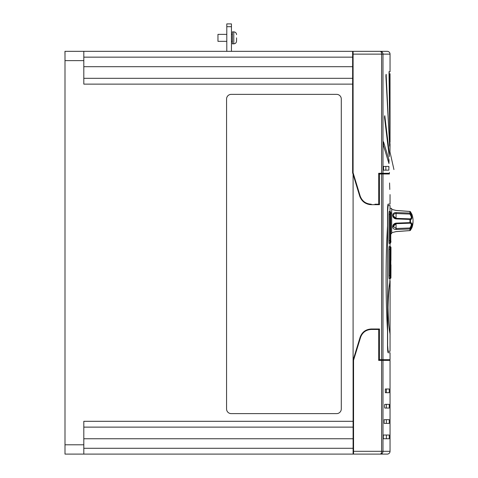 <?xml version="1.0" encoding="UTF-8"?>
<svg xmlns="http://www.w3.org/2000/svg" width="478" height="478" viewBox="0 0 478 478"><rect width="100%" height="100%" fill="white"/><g stroke="black" fill="none" stroke-linecap="round" stroke-linejoin="round"><path stroke-width="0.72" d="M64.996 55.293L64.948 51.337L352.627 51.337L352.627 57.151L83.811 57.151M83.811 51.337L64.996 51.337M64.996 51.385L64.996 454.1L353.093 454.1L353.093 427.123L83.811 427.123M83.811 51.385L83.811 84.128L352.627 84.128L352.627 57.151M83.811 78.314L352.627 78.314M336.632 94.363L231.215 94.363A4.649 4.649 0 0 0 226.566 99.018L226.566 408.965A4.649 4.649 0 0 0 231.215 413.619L336.632 413.619A4.649 4.649 0 0 0 341.286 408.965L341.286 99.018A4.649 4.649 0 0 0 336.632 94.363M352.627 84.128L352.627 172.833L353.093 174.362L353.093 427.123M353.093 174.362L359.701 196.105C361.703 201.471 365.556 204.333 371.275 204.68L379.484 204.68L379.484 173.986L382.986 173.986L382.986 359.689L390.042 359.689L390.042 352.71L388.106 352.71C387.76 352.298 387.562 349.89 387.515 345.504L387.515 330.842C385.609 299.252 385.609 257.487 387.515 225.992L387.515 211.33C387.562 206.95 387.76 204.548 388.106 204.118L390.042 204.118L390.042 194.582M382.986 359.689L379.484 359.689L379.484 328.995L371.251 328.995C365.772 329.324 362.067 332.067 360.137 337.211L353.093 360.161M353.093 54.128L353.093 51.337L387.252 51.337A2.79 2.79 0 0 1 390.042 54.128L382.986 54.128L382.986 173.287L381.605 173.287L381.605 54.128L353.093 54.128L353.093 172.761L360.149 195.968C362.067 201.13 365.778 203.879 371.275 204.214L370.892 204.208M381.605 173.287L378.672 173.287L378.672 204.214L374.949 204.214M387.252 51.337L380.225 51.337A2.79 1.38 90 0 1 381.605 54.128L382.986 54.128A2.79 2.76 90 0 0 380.225 51.337M378.672 204.214L379.484 204.214L379.484 204.68L371.275 204.68L367.63 204.118M379.484 173.986L378.672 173.986L378.672 173.287M374.949 329.456L371.251 329.456C365.987 329.778 362.432 332.407 360.579 337.343L353.553 360.233L353.553 454.1L380.225 454.1L353.553 454.1M379.484 359.689L378.672 359.689L378.672 360.388L382.986 360.388L382.986 451.31L390.042 451.31A2.79 2.79 0 0 1 387.252 454.1L380.225 454.1A2.79 2.76 -90 0 0 382.986 451.31L381.605 451.31L381.605 360.388M378.672 360.388L378.672 329.456L371.251 329.456M379.484 329.456L379.484 328.995L379.484 329.456L378.672 329.456M389.433 173.986C390.144 201.429 390.144 201.429 389.433 173.986L382.986 173.986M385.955 75.124L386.284 75.124C386.105 73.887 385.985 74.251 385.913 76.217L389.612 145.599L386.122 74.359M389.612 145.599L389.69 146.19M384.647 116.082L384.921 116.082C384.724 115.395 384.599 115.897 384.545 117.588L389.206 156.27L389.313 153.265L384.784 115.73M389.206 156.27L389.259 156.629M383.434 141.918L383.434 145.455L388.967 163.542L389.032 160.005L383.511 141.823M388.853 166.422L383.535 166.422L383.535 170.144L388.853 170.144L388.853 166.422M382.986 173.287L389.433 173.287L389.433 172.492C390.126 143.107 390.126 143.107 389.433 172.492M390.042 143.908L389.97 151.699M388.955 167.569L388.895 166.565M390.042 142.05C390.042 144.452 390.042 144.452 390.042 142.05L390.042 73.684C390.042 71.282 390.042 71.282 390.042 73.684C390.042 71.282 390.042 71.282 390.042 73.684M389.893 142.623L389.223 72.722C389.146 70.899 389.08 71.091 389.032 73.295L389.929 143.908M389.038 72.722L389.134 71.437M389.337 406.198L389.247 404.334L384.754 404.334L384.515 406.198L384.754 408.057L389.247 408.057L389.247 404.334M390.042 451.31L390.042 360.388L382.986 360.388M383.314 438.75L389.247 438.75L389.247 435.034L383.314 435.034L383.314 438.75M389.247 419.684L384.151 419.684L384.151 423.406L389.247 423.406L389.247 419.684M389.247 388.99L385.328 388.99L385.328 392.707L389.247 392.707L389.247 388.99M388.106 204.118L387.766 205.516L390.042 205.516L388.106 205.516L387.634 211.33L387.634 345.504L388.106 351.318L390.042 351.318L388.106 351.318L387.718 348.731M389.57 182.972L389.791 189.449M370.002 204.614L368.861 204.435M387.766 351.318L388.106 351.318M371.251 328.995L379.484 328.995M389.994 246.606L390.042 243.386M389.821 246.606L389.146 246.606L388.996 249.397L388.996 275.74L389.146 278.531L389.821 278.531M387.987 307.599C388.447 285.324 390.263 281.458 390.042 280.855C390.263 281.488 388.453 285.258 387.987 307.599C388.447 329.892 390.263 333.734 390.042 334.343C390.263 333.722 388.447 329.91 387.987 307.599L387.999 305.609M388.082 313.413L388.034 311.519M388.034 303.632L388.154 300.029M388.321 296.808L388.506 294.161M389.229 286.8L389.337 285.934M389.582 284.051L389.63 283.675M389.66 283.49L389.923 281.661M389.791 211.485L389.146 211.485L388.996 214.275L388.996 240.619L389.146 243.41L389.791 243.41M390.024 209.286L390.036 208.587M390.771 233.7L391.691 233.7L391.691 208.354L390.042 208.354L389.988 211.497M388.034 307.539L388.046 305.609M388.082 303.632L388.202 300.029M388.369 296.808L388.99 289.351M388.996 289.321L389.182 287.595M389.277 286.8L389.385 285.934M389.63 284.051L389.678 283.675M389.707 283.49L389.994 278.531M388.034 307.599C388.495 285.324 390.305 281.458 390.09 280.855C390.305 281.488 388.495 285.258 388.034 307.599C388.495 329.892 390.305 333.734 390.09 334.343C390.305 333.722 388.495 329.91 388.034 307.599M393.071 216.869L392.743 215.709A0.699 0.317 -6.3 0 1 393.388 215.948L396.101 218.362L396.125 218.924L409.927 219.444L396.125 218.924C394.165 218.619 393.036 217.55 392.743 215.709L392.731 215.124C392.934 213.427 394.069 212.573 396.125 212.567L409.927 213.08L409.897 214.06A0.699 0.388 -36.4 0 0 410.399 213.624A0.699 0.388 -36.4 0 0 410.483 213.355C412.365 217.03 412.365 219.079 410.483 219.498L411.05 219.533M392.982 209.681A0.699 0.699 115.9 0 0 392.731 209.615L392.982 209.681A0.699 0.699 115.9 0 0 392.982 209.681L396.125 210.469L409.927 211.497L396.125 210.469L392.994 209.734M395.581 212.579L394.493 212.806M393.006 214.042L392.731 215.124A0.699 0.364 3.2 0 1 393.376 215.482L393.37 215.638M396.095 218.368L409.903 218.852L409.927 219.444L409.927 222.611L396.125 223.124L409.927 222.611L409.903 223.196A0.699 0.598 -106.4 0 0 410.076 223.172L410.076 223.172A0.699 0.598 -106.4 0 0 410.483 222.557C412.365 222.975 412.365 225.019 410.483 228.693L410.483 230.223C412.365 226.978 412.365 226.978 410.483 230.223L411.827 227.898M393.006 225.329L392.731 226.536C392.934 224.606 394.069 223.471 396.125 223.124L396.095 223.68C394.475 223.913 393.567 224.774 393.376 226.255L396.101 223.692L409.903 223.196L396.095 223.68M393.37 226.411L396.095 228.508L409.897 227.988L409.927 228.968L396.125 229.482C394.165 229.488 393.036 228.699 392.743 227.116L393.071 228.131M409.897 223.19C411.737 223.519 411.737 225.12 409.897 227.988A0.699 0.388 36.4 0 1 410.399 228.424A0.699 0.388 36.4 0 1 410.483 228.693A0.699 0.544 0 0 1 409.927 228.968L409.927 230.551L396.125 231.579L409.927 230.551A0.699 0.651 -0 0 0 410.483 230.223M392.988 232.368L392.988 232.368A0.699 0.699 -115.9 0 0 392.988 232.368L392.994 232.362A0.699 0.693 64.9 0 1 392.743 232.428A0.699 0.699 -115.9 0 0 392.982 232.368L396.125 231.579M393.388 226.715A0.699 0.376 -6.7 0 1 392.743 227.116L392.731 226.536A0.699 0.335 3.1 0 0 393.376 226.255M411.516 215.369L411.044 214.264M410.435 211.754L410.483 213.355A0.699 0.544 0 0 0 409.927 213.08L409.927 211.497A0.699 0.651 0 0 1 410.483 211.826C412.365 215.076 412.365 215.076 410.483 211.826L411.05 212.776M411.546 213.648L411.827 214.15M411.94 214.359L410.477 211.784L411.94 214.359A19.98 19.98 0 0 1 413.04 219.677L413.052 220.304A19.945 17.202 180 0 1 413.04 221.027A19.945 17.202 180 0 1 411.689 226.662A19.945 17.202 180 0 1 411.642 226.763C410.978 228.621 410.972 229.058 411.63 228.072A19.933 17.19 0 0 0 411.689 227.94A19.933 17.19 0 0 0 412.896 223.758A19.933 17.19 0 0 0 413.04 221.613L413.034 221.027M411.158 228.699L411.63 228.072A0.932 0.448 0 0 1 411.205 228.006M411.486 228.508L411.038 229.291M390.771 264.436A0.884 0.884 0 0 1 390.974 264.997L390.926 277.646A0.884 0.884 -90 0 1 390.042 278.531L390.036 278.507M390.717 277.646L390.771 249.397L390.717 247.49L390.078 247.49L389.976 275.74L390.078 277.646L390.717 277.646A0.884 0.884 -90 0 1 389.833 278.531L389.773 278.531M390.717 242.525A0.884 0.884 -90 0 1 389.833 243.41L389.194 243.41L389.092 240.619L389.092 214.275L389.17 211.485L389.833 211.485A0.884 0.884 -90 0 1 390.717 212.369L390.078 212.369L389.976 214.275L390.078 242.525L390.717 242.525L390.771 240.619L390.717 212.369M388.996 275.74L389.146 278.531M389.976 275.74L389.092 275.74L389.092 249.397L389.194 246.606L389.791 246.606M390.078 242.525A0.884 0.884 -90 0 1 389.194 243.41L389.146 243.41M390.09 246.606A0.884 0.884 0 0 1 390.974 247.49L390.926 260.14L390.974 247.49M388.471 319.943L388.076 311.387M389.367 173.287C395.473 168.31 395.473 168.31 389.367 173.287M64.996 450.145L64.996 454.1M64.996 444.797L83.811 444.797L83.811 454.1M83.811 444.797L83.811 421.309L353.093 421.309M390.078 212.369A0.884 0.884 -90 0 0 389.194 211.485M389.194 278.531A0.884 0.884 -90 0 0 390.078 277.646M390.078 247.49A0.884 0.884 -90 0 0 389.194 246.606M410.435 230.294L411.893 227.797L411.331 228.155M410.22 223.142L410.076 223.172A0.699 0.699 0 0 1 409.903 223.196M410.441 218.894L410.076 218.882A0.699 0.598 106.4 0 1 410.483 219.498L410.483 222.557L409.927 222.611M409.897 218.858C411.737 218.53 411.737 216.934 409.897 214.06L396.095 213.541C394.475 213.511 393.567 214.156 393.376 215.482M409.903 218.852L409.903 218.852A0.699 0.598 106.4 0 1 410.076 218.882A0.699 0.699 0 0 0 409.903 218.852L396.101 218.362C394.38 217.998 393.484 217.269 393.424 216.187L393.424 216.187M409.927 211.497L409.927 211.449A0.699 0.699 0 0 1 410.477 211.784M386.373 435.034L386.373 438.75M386.373 419.684L386.373 423.406M386.373 404.334L386.373 408.057L384.754 408.057M386.373 388.99L386.373 392.707L385.328 392.707M385.865 166.422L385.865 170.144M411.235 227.881A0.932 0.472 180 0 0 411.689 227.94L411.689 226.662M64.996 438.517L64.996 427.123M64.996 78.314L64.996 73.899M226.799 26.69L226.799 23.9L231.448 23.9L231.448 26.69L226.799 26.69L226.799 51.337M226.799 41.341L217.962 41.341L217.962 34.362L226.799 34.362M231.448 26.69L231.448 51.337M232.38 31.865L232.38 43.839L233.778 43.839L233.778 31.865L232.38 31.865M236.568 37.852L236.568 41.048L236.568 37.852M83.811 60.64L64.996 60.64M352.627 66.687L83.811 66.687M381.605 359.689L381.605 173.986M353.553 451.31L381.605 451.31A2.79 1.38 90 0 1 380.225 454.1M389.976 249.397L388.996 249.397M389.976 240.619L388.996 240.619M389.976 214.275L388.996 214.275M83.811 448.286L353.093 448.286M353.093 438.75L83.811 438.75M390.926 277.646L390.974 264.997M389.833 243.41C390.843 242.734 391.153 241.802 390.771 240.619L390.771 214.275C391.141 212.913 390.831 211.987 389.833 211.485M390.771 260.641A0.884 0.884 -90 0 0 390.926 260.14M390.926 247.49A0.884 0.884 -90 0 0 390.042 246.606M389.833 278.531C390.843 277.855 391.153 276.929 390.771 275.74L390.896 249.397M390.926 264.997A0.884 0.884 -90 0 0 390.771 264.501M390.717 247.49A0.884 0.884 -90 0 0 389.833 246.606C390.831 247.108 391.141 248.034 390.771 249.397M402.028 228.287L396.095 228.508L396.125 229.482M396.029 223.692L396.095 228.508M396.125 212.567L396.095 213.541L409.897 214.06M396.095 213.541L396.029 218.356M409.927 219.444L410.483 219.498M388.255 160.005L389.032 160.005M388.984 153.265L389.313 153.265M390.042 71.82L390.042 54.128M390.042 351.318L390.09 280.855M390.042 208.354L390.042 205.516M392.725 209.615L391.691 209.537M392.725 232.439L391.691 232.511M411.94 227.695A19.98 19.98 0 0 0 412.896 223.758M393.938 169.565L389.964 151.819M390.974 260.14L390.771 260.707M390.974 277.646L390.09 278.531M392.994 232.362L396.131 231.621L409.927 230.599A0.699 0.699 0 0 0 410.477 230.265M409.927 211.449L396.131 210.434L392.994 209.687M411.893 214.258L411.331 213.893M232.38 41.341L231.448 41.341M232.38 34.362L231.448 34.362M233.778 43.839C235.469 43.677 236.401 42.745 236.568 41.048M233.778 31.865C235.469 32.026 236.401 32.958 236.568 34.655"/></g></svg>
